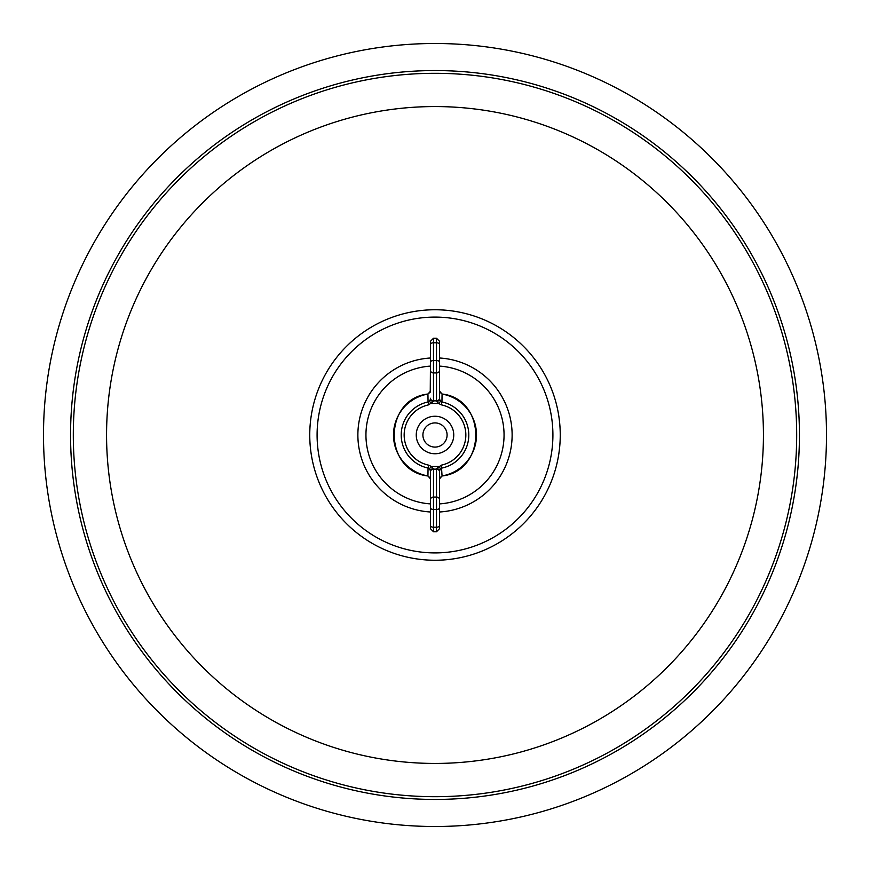 <?xml version="1.0" encoding="UTF-8"?>
<svg xmlns="http://www.w3.org/2000/svg" width="870" height="870" viewBox="0 0 870 870"><rect width="100%" height="100%" fill="white"/><g stroke="black" fill="none" stroke-linecap="round" stroke-linejoin="round"><path stroke-width="1.3" d="M435 447.093A12.093 12.093 0 0 0 447.093 435A12.093 12.093 0 0 0 435 422.907A12.093 12.093 0 0 0 422.907 435A12.093 12.093 0 0 0 435 447.093M435 43.5A391.5 391.5 0 0 1 826.5 435A391.5 391.5 0 0 1 435 826.5A391.5 391.5 0 0 1 43.5 435A391.5 391.5 0 0 1 435 43.5M436.512 338.321L436.512 401.331A3.023 2.153 180 0 0 439.535 399.178L439.535 341.279L439.535 399.178L440.59 401.244L441.949 401.951A33.767 33.767 0 0 1 441.949 468.049L440.59 468.756L439.535 470.822L439.535 478.881L442.058 475.933L441.34 465.156L436.512 468.669L436.512 531.744L439.535 528.677M440.59 401.244L438.632 403.495L441.34 404.844L441.949 401.951L442.069 394.001L439.535 391.119L439.752 392.065A3.023 1.229 -25.5 0 0 439.709 391.989M440.59 468.756L438.632 466.505L431.368 466.505L428.66 465.156A30.809 30.809 0 0 1 428.66 404.844L433.488 401.331L433.488 338.256L430.465 341.279L430.465 344.303L430.465 341.279M436.512 468.669A3.023 2.153 180 0 1 439.535 470.822L439.535 471.344M442.058 475.933L442.058 475.933A41.542 41.542 0 0 0 442.058 394.066M416.251 435A18.748 18.748 0 0 1 435 416.251A18.748 18.748 0 0 1 453.748 435A18.748 18.748 0 0 1 435 453.748A18.748 18.748 0 0 1 416.251 435M430.465 528.677L430.465 470.822L429.41 468.756L431.368 466.505L433.488 469.126L436.512 469.126A3.023 2.621 180 0 1 439.535 471.747L439.535 528.721M429.41 468.756L428.051 468.049L428.66 465.156M430.204 392.185L430.204 392.185A3.023 1.229 -154.5 0 1 430.248 392.065L430.465 362.072L430.465 391.119L427.942 394.066L428.051 401.951A33.767 33.767 0 0 0 428.051 468.049L427.942 475.933L430.465 478.881L430.465 470.822A3.023 2.153 0 0 1 433.488 468.669M427.942 475.933L427.942 475.933A41.542 41.542 0 0 1 427.942 394.066L427.942 394.066M439.535 398.253A3.023 2.621 180 0 1 436.512 400.874L433.488 400.874A3.023 2.621 0 0 1 430.465 398.253L430.465 398.656M439.535 362.072A3.023 1.512 180 0 0 436.512 360.561L433.488 360.561A3.023 1.512 0 0 0 430.465 362.072L430.465 344.303A3.023 1.512 0 0 1 433.488 342.791L436.512 342.791A3.023 1.512 180 0 1 439.535 344.303M436.512 401.331L438.632 403.495L431.368 403.495L429.41 401.244L430.465 399.178A3.023 2.153 0 0 0 433.488 401.331M428.66 404.844L428.051 401.951L429.41 401.244M430.465 478.881L430.248 477.934A3.023 3.023 0 0 1 430.193 477.826L427.931 475.999C383.039 470.898 383.039 399.102 427.931 394.001L430.193 392.174A3.023 3.023 0 0 1 430.248 392.065A3.023 1.229 -154.5 0 1 430.291 391.989M439.796 392.185A3.023 1.229 -25.5 0 0 439.752 392.065A3.023 3.023 0 0 1 439.807 392.174L442.069 394.001C486.961 399.102 486.961 470.898 442.069 475.999L439.807 477.826A3.023 3.023 0 0 1 439.752 477.934L439.535 478.881M439.535 503.904A69.056 69.056 0 0 0 504.056 435A69.056 69.056 0 0 0 439.535 366.096M430.465 366.096A69.056 69.056 0 0 0 365.944 435A69.056 69.056 0 0 0 430.465 503.904M439.535 511.995A77.126 77.126 0 0 0 512.125 435A77.126 77.126 0 0 0 439.535 358.005M430.465 358.005A77.126 77.126 0 0 0 357.874 435A77.126 77.126 0 0 0 430.465 511.995M435 552.907A117.907 117.907 0 0 1 317.093 435A117.907 117.907 0 0 1 435 317.093A117.907 117.907 0 0 1 552.907 435A117.907 117.907 0 0 1 435 552.907M435 309.753A125.247 125.247 0 0 1 560.247 435A125.247 125.247 0 0 1 435 560.247A125.247 125.247 0 0 1 309.753 435A125.247 125.247 0 0 1 435 309.753M435 763.436A328.436 328.436 0 0 0 763.436 435A328.436 328.436 0 0 0 435 106.564A328.436 328.436 0 0 0 106.564 435A328.436 328.436 0 0 0 435 763.436M435 796.692A361.692 361.692 0 0 0 796.692 435A361.692 361.692 0 0 0 435 73.308A361.692 361.692 0 0 0 73.308 435A361.692 361.692 0 0 0 435 796.692M435 799.443A364.443 364.443 0 0 1 70.557 435A364.443 364.443 0 0 1 435 70.557A364.443 364.443 0 0 1 799.443 435A364.443 364.443 0 0 1 435 799.443M441.34 404.844A30.809 30.809 0 0 1 441.34 465.156M430.465 471.747A3.023 2.621 0 0 1 433.488 469.126L433.488 497.053L436.512 497.053A3.023 2.621 180 0 1 439.535 499.674M439.535 370.326A3.023 2.621 180 0 1 436.512 372.947L433.488 372.947A3.023 2.621 0 0 1 430.465 370.326M439.535 525.697A3.023 1.512 180 0 1 436.512 527.209L433.488 527.209L433.488 497.053A3.023 2.621 0 0 0 430.465 499.674M433.488 531.679L433.488 527.209A3.023 1.512 0 0 1 430.465 525.697M430.465 507.928A3.023 1.512 0 0 0 433.488 509.439L436.512 509.439A3.023 1.512 180 0 0 439.535 507.928M433.488 338.256L436.512 338.256L439.535 341.279M430.465 528.721L433.488 531.744L436.512 531.744"/></g></svg>
